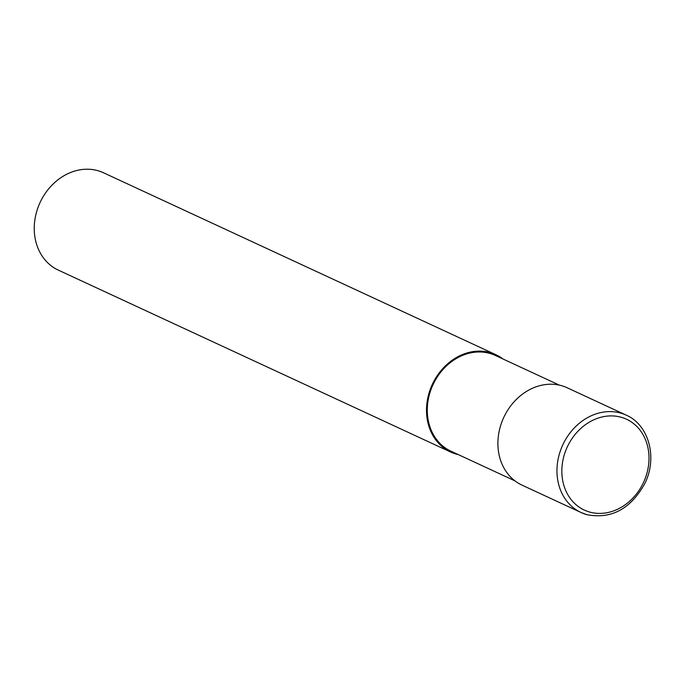 <?xml version="1.0" encoding="UTF-8"?>
<svg xmlns="http://www.w3.org/2000/svg" width="685" height="685" viewBox="0 0 685 685"><rect width="100%" height="100%" fill="white"/><g stroke="black" fill="none" stroke-linecap="round" stroke-linejoin="round"><path stroke-width="1.03" d="M626.236 415.153A53.661 45.056 114.9 0 0 620.55 413.055A53.661 45.056 114.9 0 0 560.124 451.578A53.661 45.056 114.9 0 0 581.085 512.526L586.925 514.683C611.397 519.35 630.714 508.938 644.868 483.439C657.805 457.52 648.729 424.726 626.236 415.153L567.171 387.77A53.661 45.056 114.9 0 0 501.069 424.195A53.661 45.056 114.9 0 0 522.03 485.143L581.085 512.526A53.661 45.056 114.9 0 0 586.762 514.623M559.371 385.133L495.401 355.472A52.771 44.302 114.9 0 0 430.394 391.289A52.771 44.302 114.9 0 0 451.004 451.218L514.974 480.879M502.833 358.923A53.661 45.056 114.9 0 0 495.777 354.667L103.521 172.774A53.661 45.056 114.9 0 0 37.41 209.199A53.661 45.056 114.9 0 0 58.371 270.147L450.627 452.031A53.661 45.056 114.9 0 0 458.436 454.669M495.777 354.667A53.661 45.056 114.9 0 0 429.666 391.092A53.661 45.056 114.9 0 0 450.627 452.031M429.666 391.092L430.394 391.289M564.791 453.213A50.091 42.05 114.9 0 0 589.657 512.055A50.091 42.05 114.9 0 0 646.049 476.101A50.091 42.05 114.9 0 0 621.192 417.259A50.091 42.05 114.9 0 0 564.791 453.213"/></g></svg>
